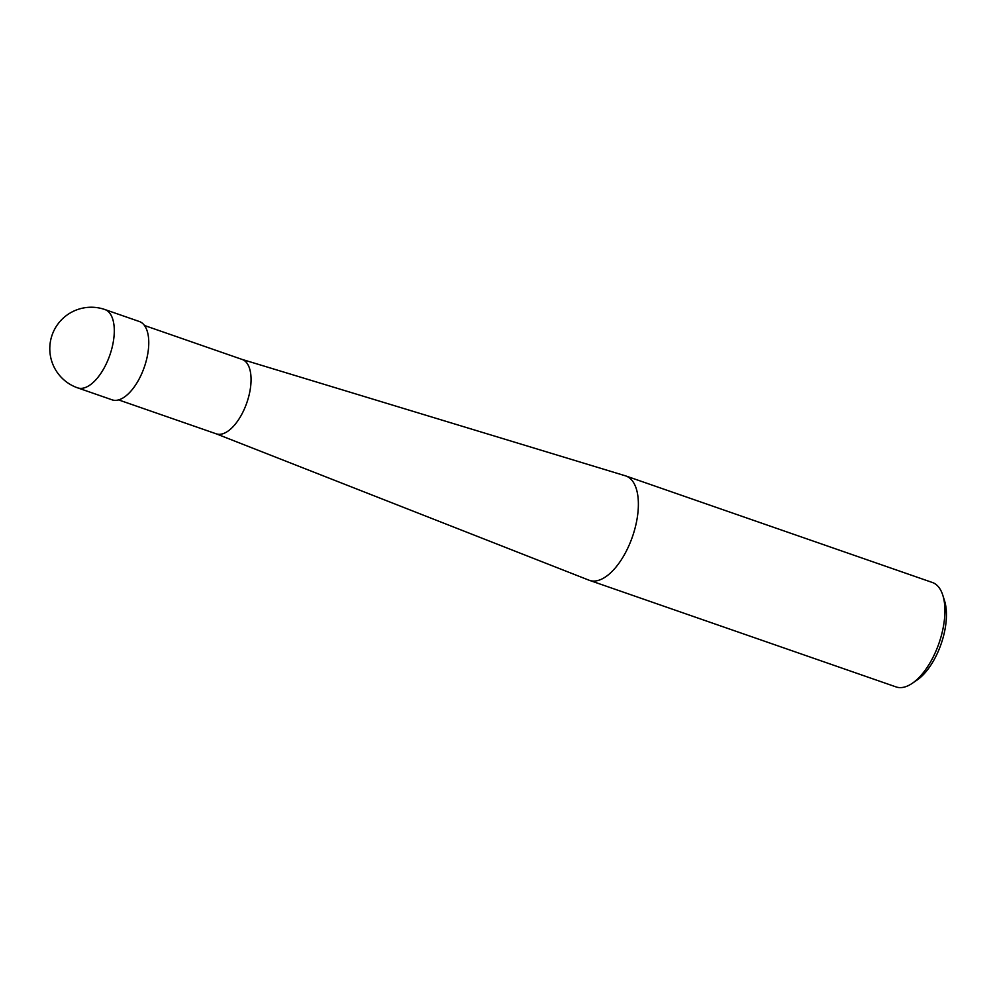 <?xml version="1.0" encoding="UTF-8"?>
<svg xmlns="http://www.w3.org/2000/svg" width="996" height="996" viewBox="0 0 996 996"><rect width="100%" height="100%" fill="white"/><g stroke="black" fill="none" stroke-linecap="round" stroke-linejoin="round"><path stroke-width="1.49" d="M625.824 475.951L932.368 582.486A55.278 26.207 109.2 0 1 942.839 595.334A55.278 26.207 109.2 0 1 912.249 683.331A55.278 26.207 109.2 0 1 896.674 687.115A55.278 26.207 109.2 0 1 896.064 686.916L589.532 580.382A55.278 26.207 -70.8 0 0 590.142 580.581A55.278 26.207 -70.8 0 0 632.647 536.134A55.278 26.207 -70.8 0 0 625.824 475.951A55.278 26.207 -70.8 0 0 625.351 475.802A55.278 26.207 -70.8 0 0 625.214 475.764M216.095 433.783L589.072 580.22A55.278 26.207 -70.8 0 0 589.532 580.382M118.611 399.906L216.257 433.833A39.392 18.675 109.2 0 0 216.692 433.982A39.392 18.675 109.2 0 0 246.983 402.309A39.392 18.675 109.2 0 0 242.115 359.432A39.392 18.675 109.2 0 0 241.679 359.295A39.392 18.675 109.2 0 1 241.779 359.319A39.392 18.675 109.2 0 1 247.095 401.961A39.392 18.675 109.2 0 1 216.692 433.982A39.392 18.675 109.2 0 1 215.92 433.721M912.249 683.331L917.042 680.069A49.75 23.593 -70.8 0 0 944.569 600.862L942.839 595.334M138.892 321.372A41.459 19.659 109.2 0 1 139.353 321.521A41.459 19.659 109.2 0 1 144.47 366.653A41.459 19.659 109.2 0 1 112.585 399.994A41.459 19.659 109.2 0 1 112.137 399.844L77.651 387.867A41.459 19.659 -70.8 0 0 78.111 388.004A41.459 19.659 -70.8 0 0 109.996 354.676A41.459 19.659 -70.8 0 0 104.866 309.532A41.459 41.459 0 0 0 51.755 336.1A41.459 41.459 0 0 0 77.651 387.867M241.953 359.369L625.351 475.802M242.115 359.432L144.47 325.493M139.353 321.521L104.866 309.532"/></g></svg>
